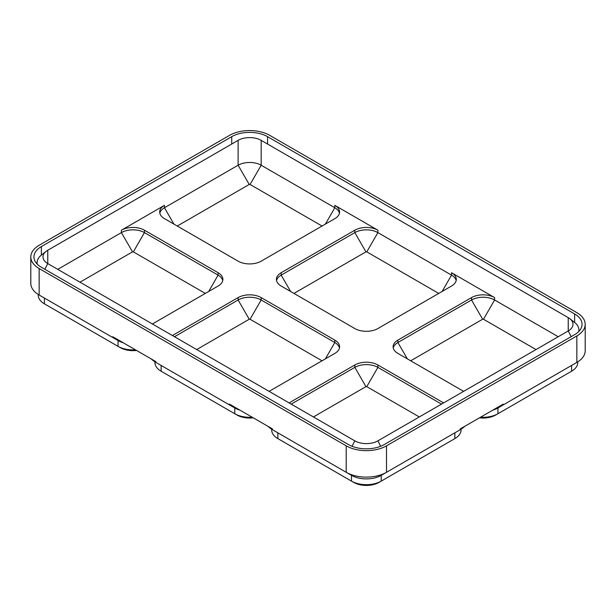 <?xml version="1.0" encoding="UTF-8"?>
<svg xmlns="http://www.w3.org/2000/svg" width="616" height="616" viewBox="0 0 616 616"><rect width="100%" height="100%" fill="white"/><g stroke="black" fill="none" stroke-linecap="round" stroke-linejoin="round"><path stroke-width="0.92" d="M558.235 336.736L494.602 299.992A16.309 9.417 0 0 0 471.533 299.992L397.898 342.511L397.898 340.101A16.309 9.417 0 0 0 393.116 346.762A16.309 9.417 0 0 0 397.898 353.415L463.617 391.36M397.898 340.101L471.533 297.59A16.309 9.417 180 0 1 494.602 297.59L451.528 272.719A16.309 9.417 0 0 1 456.302 279.379A16.309 9.417 0 0 1 451.528 286.032L377.885 328.551A16.309 9.417 180 0 1 354.824 328.551L281.181 286.032A16.309 9.417 0 0 1 276.407 279.379A16.309 9.417 0 0 1 281.181 272.719L354.824 230.207A16.309 9.417 180 0 1 377.885 230.207L334.819 205.336A16.309 9.417 0 0 1 339.593 211.996A16.309 9.417 0 0 1 334.819 218.649L261.176 261.169A16.309 9.417 180 0 1 238.115 261.169L164.472 218.649A16.309 9.417 0 0 1 159.698 211.996A16.309 9.417 0 0 1 164.472 205.336L121.398 230.207A16.309 9.417 180 0 1 144.467 230.207L218.102 272.719A16.309 9.417 0 0 1 222.884 279.379A16.309 9.417 0 0 1 218.102 286.032L152.383 323.978M172.395 335.528L238.115 297.59A16.309 9.417 180 0 1 261.176 297.59L334.819 340.101A16.309 9.417 0 0 1 339.593 346.762A16.309 9.417 0 0 1 334.819 353.415L269.1 391.36M289.104 402.91L354.824 364.972A16.309 9.417 180 0 1 377.885 364.972L443.605 402.91M571.625 365.427A21.029 12.135 180 0 1 571.579 365.45L497.936 407.969L503.218 404.92L503.218 404.119L460.144 428.982L460.144 429.783L386.502 472.303A28.49 16.447 180 0 1 346.207 472.303L277.847 432.832A21.029 12.135 180 0 1 277.801 432.809M479.448 417.833A17.879 10.326 180 0 0 495.711 415.022L497.936 413.744L497.936 407.969L576.853 362.4L576.853 335.928L386.502 445.83A28.49 16.447 180 0 1 346.207 445.83L346.207 472.303L272.572 429.783L277.847 432.832L272.572 429.783L272.572 428.982L229.499 404.119L229.499 404.92L234.781 407.969L161.138 365.45A21.029 12.135 180 0 1 161.092 365.427M235.435 407.546A28.49 16.447 180 0 1 229.499 404.92L155.856 362.4L161.138 365.45L155.856 362.4L155.856 361.6L112.782 336.736L112.782 337.537L118.064 340.586L44.421 298.067A21.029 12.135 180 0 1 44.375 298.044M346.207 445.83L39.147 268.545A28.49 16.447 0 0 1 30.8 256.918A28.49 16.447 0 0 1 39.147 245.284L229.499 135.381A28.49 16.447 180 0 1 269.793 135.381L576.853 312.666A28.49 16.447 0 0 1 585.2 324.301A28.49 16.447 0 0 1 576.853 335.928M30.8 256.918L30.8 283.391A28.49 16.447 180 0 0 39.147 295.018L118.064 340.586A21.029 12.135 180 0 0 123.254 342.773M585.2 324.301L585.2 350.774A28.49 16.447 180 0 1 576.853 362.4L571.579 365.45L576.853 362.4M267.567 136.667A25.348 14.638 180 0 0 231.724 136.667L41.364 246.569A25.348 14.638 0 0 0 33.942 256.918A25.348 14.638 0 0 0 41.364 267.267L348.433 444.544A25.348 14.638 180 0 0 384.276 444.544L574.636 334.65A25.348 14.638 0 0 0 582.058 324.301A25.348 14.638 0 0 0 574.636 313.952L267.567 136.667L267.567 144.052M578.763 331.508A22.207 12.82 0 0 0 578.909 330.037A22.207 12.82 0 0 0 574.582 322.43L569.838 318.711A16.309 9.417 0 0 0 568.237 317.64L261.176 140.356L261.176 165.227A16.309 9.417 0 0 0 238.115 165.227L164.472 207.746A16.309 9.417 0 0 0 159.829 213.198M261.176 140.356A16.309 9.417 180 0 0 238.115 140.356L47.763 250.258A16.309 9.417 0 0 0 46.162 251.328L41.418 255.047A22.207 12.82 0 0 0 37.091 262.655A22.207 12.82 0 0 0 37.237 264.125M222.746 280.58A16.309 9.417 0 0 0 218.102 275.129L144.467 232.609A16.309 9.417 0 0 0 121.398 232.609L57.765 269.346M339.462 213.198A16.309 9.417 0 0 0 334.819 207.746L261.176 165.227L250.058 184.477L322.029 226.034M456.171 280.58A16.309 9.417 0 0 0 451.528 275.129L377.885 232.609A16.309 9.417 0 0 0 354.824 232.609L281.181 275.129A16.309 9.417 0 0 0 276.538 280.58M568.237 317.64L568.237 330.954A16.309 9.417 0 0 0 573.019 324.301A16.309 9.417 0 0 0 569.838 318.711M571.155 336.652L568.237 330.954L377.885 440.856A16.309 9.417 180 0 1 354.824 440.856L47.763 263.571L44.845 269.269M46.162 251.328A16.309 9.417 0 0 0 42.981 256.918A16.309 9.417 0 0 0 47.763 263.571L47.763 250.258M272.572 429.783A28.49 16.447 180 0 1 268.022 426.357M464.695 426.357A28.49 16.447 180 0 1 460.144 429.783L381.219 475.352L386.502 472.303L386.502 445.83M454.908 432.809A21.029 12.135 180 0 1 454.862 432.832L460.144 429.783M379.002 482.413L381.219 481.127A21.029 12.135 180 0 1 351.49 481.127L353.715 482.413A17.879 10.326 180 0 0 379.002 482.413L381.219 481.127L381.219 475.352A21.029 12.135 180 0 1 351.49 475.352L346.207 472.303M381.219 481.127L454.862 438.607L454.862 432.832M271.695 429.252L271.695 430.03A21.029 12.135 180 0 0 277.847 438.607L351.49 481.127L351.49 475.352M461.022 429.252L461.022 430.03A21.029 12.135 180 0 1 454.862 438.607L452.637 439.893L454.862 438.607M118.726 340.163A28.49 16.447 180 0 1 112.782 337.537M135.466 349.826A21.029 12.135 180 0 1 118.064 346.361L120.289 347.64A17.879 10.326 180 0 0 136.552 350.45M38.269 294.486L38.269 295.257A21.029 12.135 180 0 0 44.421 303.842L118.064 346.361L118.064 340.586M155.856 362.4A28.49 16.447 180 0 1 151.305 358.974M239.963 410.156A21.029 12.135 180 0 1 234.781 407.969L229.499 404.92M252.175 417.209A21.029 12.135 180 0 1 234.781 413.744L236.998 415.022A17.879 10.326 180 0 0 253.261 417.833M154.978 361.869L154.978 362.647A21.029 12.135 180 0 0 161.138 371.225L234.781 413.744L234.781 407.969M503.218 404.92A28.49 16.447 180 0 1 497.274 407.546M497.936 407.969A21.029 12.135 180 0 1 492.746 410.156M495.711 415.022L571.579 371.225L571.579 365.45M497.936 413.744A21.029 12.135 180 0 1 480.534 417.209M577.731 361.869L577.731 362.647A21.029 12.135 180 0 1 571.579 371.225L569.353 372.511L571.579 371.225M250.058 184.477L249.226 184.477L238.115 165.227L238.115 140.356M177.254 226.034L249.226 184.477M441.526 404.119L377.885 367.375A16.309 9.417 0 0 0 354.824 367.375L291.191 404.119M313.421 416.947L365.942 386.632L366.774 386.632L419.296 416.947M79.995 282.182L132.517 251.859L133.349 251.859L205.32 293.416M293.971 293.416L365.942 251.859L366.774 251.859L438.746 293.416M339.462 347.963A16.309 9.417 0 0 0 334.819 342.511L261.176 299.992A16.309 9.417 0 0 0 238.115 299.992L174.474 336.736M196.704 349.565L249.226 319.242L250.058 319.242L322.029 360.799M407.345 358.874L397.898 342.511A16.309 9.417 0 0 0 393.254 347.963M410.68 360.799L482.651 319.242L483.483 319.242L536.005 349.565M39.147 295.018L39.147 268.545M574.636 313.952L574.636 322.468M41.364 246.569L41.364 255.086M231.724 136.667L231.724 144.052M132.517 251.859L121.398 232.609L121.398 230.207M173.92 224.109L164.472 207.746L164.472 205.336M483.483 319.242L494.602 299.992L494.602 297.59M325.371 224.109L334.819 207.746L334.819 205.336M366.774 251.859L377.885 232.609L377.885 230.207M442.08 291.491L451.528 275.129L451.528 272.719M354.824 440.856L352.052 446.277M377.885 440.856L380.665 446.277M381.219 475.352L386.502 472.303M277.847 438.607L277.847 432.832M351.49 481.127L353.715 482.413M44.421 303.842L44.421 298.067M118.064 346.361L120.289 347.64M161.138 371.225L161.138 365.45M234.781 413.744L236.998 415.022M365.942 386.632L354.824 367.375L354.824 364.972M366.774 386.632L377.885 367.375L377.885 364.972M208.655 291.491L218.102 275.129L218.102 272.719M133.349 251.859L144.467 232.609L144.467 230.207M365.942 251.859L354.824 232.609L354.824 230.207M290.629 291.491L281.181 275.129L281.181 272.719M249.226 319.242L238.115 299.992L238.115 297.59M325.371 358.874L334.819 342.511L334.819 340.101M250.058 319.242L261.176 299.992L261.176 297.59M482.651 319.242L471.533 299.992L471.533 297.59M578.909 330.037L578.909 331.354M37.091 262.655L37.091 263.971"/></g></svg>
